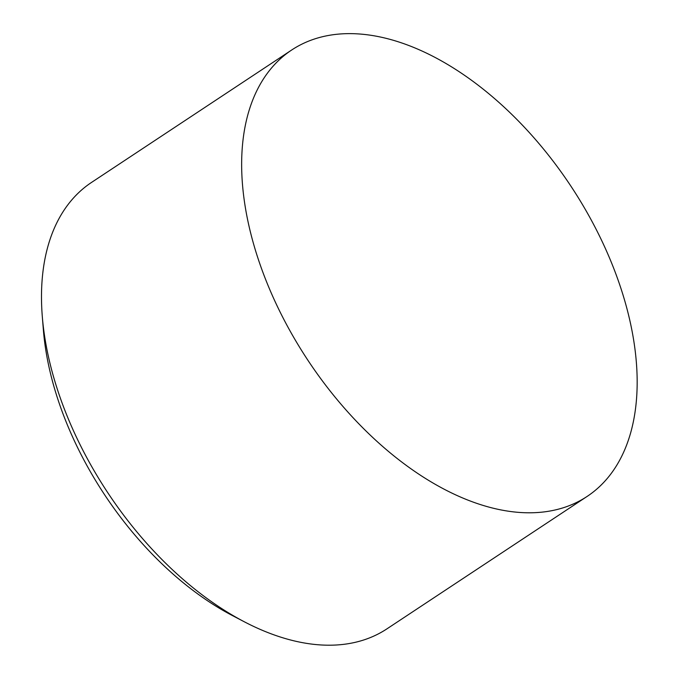 <?xml version="1.0" encoding="UTF-8"?>
<svg xmlns="http://www.w3.org/2000/svg" width="679" height="679" viewBox="0 0 679 679"><rect width="100%" height="100%" fill="white"/><g stroke="black" fill="none" stroke-linecap="round" stroke-linejoin="round"><path stroke-width="1.02" d="M587.089 496.451L386.928 628.856A267.662 157.706 -123.5 0 1 244.398 621.828A267.662 157.706 -123.5 0 1 43.779 330.367A267.662 157.706 -123.5 0 1 42.285 316.312A267.662 157.706 -123.5 0 1 91.58 182.388L291.732 49.974A267.662 157.706 56.5 0 0 243.931 197.962A267.662 157.706 56.5 0 0 383.279 446.994A267.662 157.706 56.5 0 0 587.089 496.451A267.662 157.706 56.5 0 0 634.882 348.463A267.662 157.706 56.5 0 0 495.543 99.431A267.662 157.706 56.5 0 0 291.732 49.974M42.285 316.312L43.363 329.773A250.39 147.53 56.5 0 0 44.755 342.92A250.39 147.53 56.5 0 0 232.43 615.573L244.398 621.828"/></g></svg>

